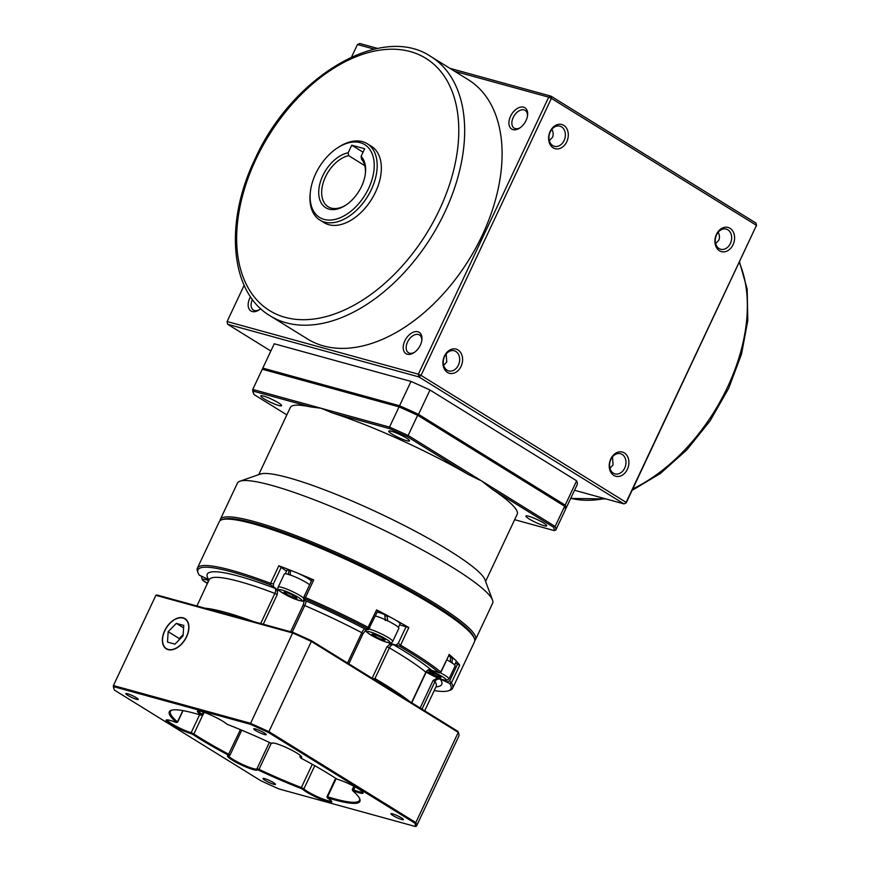 <?xml version="1.0" encoding="UTF-8"?>
<svg xmlns="http://www.w3.org/2000/svg" width="870" height="870" viewBox="0 0 870 870"><rect width="100%" height="100%" fill="white"/><g stroke="black" fill="none" stroke-linecap="round" stroke-linejoin="round"><path stroke-width="1.3" d="M368.662 188.322A42.837 26.807 -58.2 0 0 369.304 148.77A42.837 26.807 -58.2 0 0 337.353 147.976A42.837 26.807 -58.2 0 0 315.679 173.739A42.837 26.807 -58.2 0 0 310.427 191.454A42.837 26.807 -58.2 0 0 330.6 220.056A42.837 26.807 -58.2 0 0 368.662 188.322M337.353 147.976L338.506 147.215A44.925 28.112 121.8 0 1 367.205 143.691A44.925 28.112 121.8 0 1 371.349 189.54A44.925 28.112 121.8 0 1 319.91 220.088A44.925 28.112 121.8 0 1 310.264 192.825L310.427 191.454M365.313 174.109A29.254 18.303 -58.2 0 0 361.539 159.199L361.094 156.339A31.342 19.608 121.8 0 1 365.4 173.402A31.342 19.608 121.8 0 1 361.561 186.365A31.342 19.608 121.8 0 1 345.705 205.222A31.342 19.608 121.8 0 1 322.324 204.646A31.342 19.608 121.8 0 1 322.792 175.696A31.342 19.608 121.8 0 1 348.174 152.783L348.62 155.632L364.813 165.659M348.62 155.632A29.254 18.303 -58.2 0 0 325.467 176.915A29.254 18.303 -58.2 0 0 328.164 206.766A29.254 18.303 -58.2 0 0 346.293 204.831M319.91 220.088L324.075 222.666A44.925 28.112 -58.2 0 0 375.503 192.118A44.925 28.112 -58.2 0 0 371.37 146.269L367.205 143.691M430.78 56.496L468.201 79.659A152.533 95.45 121.8 0 1 482.241 235.313A152.533 95.45 121.8 0 1 307.61 339.039L270.2 315.875A152.533 95.45 121.8 0 0 444.82 212.149A152.533 95.45 121.8 0 0 430.78 56.496C381.343 22.957 291.624 77.082 254.964 159.145C224.221 222.546 229.995 292.266 270.2 315.875M526.035 120.517A12.539 7.841 121.8 0 1 519.694 128.064A12.539 7.841 121.8 0 1 510.342 127.825A12.539 7.841 121.8 0 1 510.538 116.254A12.539 7.841 121.8 0 1 521.674 106.966A12.539 7.841 121.8 0 1 527.579 115.329A12.539 7.841 121.8 0 1 526.035 120.517M527.47 116.058A10.451 6.536 -58.2 0 0 525.175 110.359A10.451 6.536 -58.2 0 0 513.213 117.461A10.451 6.536 -58.2 0 0 514.17 128.129A10.451 6.536 -58.2 0 0 520.293 127.651M260.685 308.643A12.539 7.841 121.8 0 1 258.934 309.981A12.539 7.841 121.8 0 1 249.581 309.753A12.539 7.841 121.8 0 1 249.777 298.171A12.539 7.841 121.8 0 1 250.506 296.757M252.42 299.443A10.451 6.536 -58.2 0 0 253.409 310.046A10.451 6.536 -58.2 0 0 259.532 309.568M420.351 345.129A12.539 7.841 121.8 0 1 414 352.665A12.539 7.841 121.8 0 1 404.648 352.437A12.539 7.841 121.8 0 1 404.844 340.855A12.539 7.841 121.8 0 1 415.98 331.568A12.539 7.841 121.8 0 1 421.885 339.942A12.539 7.841 121.8 0 1 420.351 345.129M421.776 340.659A10.451 6.536 -58.2 0 0 419.481 334.972A10.451 6.536 -58.2 0 0 407.519 342.073A10.451 6.536 -58.2 0 0 408.476 352.731A10.451 6.536 -58.2 0 0 414.599 352.252M566.772 141.734A12.539 9.613 -74.6 0 1 553.168 147.824A12.539 9.613 -74.6 0 1 550.144 131.446A12.539 9.613 -74.6 0 1 563.738 125.356A12.539 9.613 -74.6 0 1 566.772 141.734M550.231 131.946A10.451 8.015 105.4 0 0 554.386 146.312A10.451 8.015 105.4 0 0 564.097 140.527A10.451 8.015 105.4 0 0 559.932 126.161A10.451 8.015 105.4 0 0 550.231 131.946M733.062 244.687A12.539 9.613 -74.6 0 1 719.468 250.777A12.539 9.613 -74.6 0 1 716.434 234.389A12.539 9.613 -74.6 0 1 730.028 228.31A12.539 9.613 -74.6 0 1 733.062 244.687M716.532 234.9A10.451 8.015 105.4 0 0 720.686 249.255A10.451 8.015 105.4 0 0 730.387 243.48A10.451 8.015 105.4 0 0 726.232 229.114A10.451 8.015 105.4 0 0 716.532 234.9M461.078 366.346A12.539 9.613 -74.6 0 1 447.474 372.425A12.539 9.613 -74.6 0 1 444.45 356.047A12.539 9.613 -74.6 0 1 458.044 349.968A12.539 9.613 -74.6 0 1 461.078 366.346M444.537 356.548A10.451 8.015 105.4 0 0 448.702 370.914A10.451 8.015 105.4 0 0 458.403 365.128A10.451 8.015 105.4 0 0 454.249 350.773A10.451 8.015 105.4 0 0 444.537 356.548M627.368 469.3A12.539 9.613 -74.6 0 1 613.774 475.379A12.539 9.613 -74.6 0 1 610.74 459.001A12.539 9.613 -74.6 0 1 624.345 452.922A12.539 9.613 -74.6 0 1 627.368 469.3M610.838 459.501A10.451 8.015 105.4 0 0 614.992 473.867A10.451 8.015 105.4 0 0 624.693 468.082A10.451 8.015 105.4 0 0 620.538 453.727A10.451 8.015 105.4 0 0 610.838 459.501M717.946 231.877C719.631 234.878 719.903 237.684 718.75 240.272L715.64 243.654M612.48 456.891L613.067 464.885L609.957 468.267M549.351 140.701L552.461 137.319C553.614 134.73 553.342 131.935 551.656 128.923M443.656 365.313L446.767 361.931L446.19 353.938M565.348 508.558L565.859 508.7A167.16 23.577 -154.8 0 0 565.196 505.144L418.535 414.348A167.16 23.577 -154.8 0 0 399.558 405.746L262.805 368.108A167.16 23.577 -154.8 0 0 262.751 369.076M262.805 368.108L274.257 343.77L411.01 381.419A167.16 23.577 -154.8 0 1 429.987 390.021L576.647 480.816A167.16 23.577 -154.8 0 1 577.31 484.372L565.859 508.7M565.196 505.144L576.647 480.816M418.535 414.348L429.987 390.021M399.558 405.746L411.01 381.419M574.526 490.278L623.953 503.882L418.861 376.906L227.614 324.26L270.842 351.023M374.328 49.155L357.461 44.511L359.723 43.5L377.678 48.448M449.888 68.317L550.971 96.146L756.063 223.122L756.476 225.352L551.384 98.375L421.036 375.394L626.128 502.36L756.476 225.352L626.215 502.871L623.953 503.882L626.215 502.871M357.461 44.511L351.578 57.018M244.144 285.327L227.103 321.53L418.35 374.176L548.709 97.157L454.651 71.275M756.574 225.852L756.063 223.122M550.971 96.146L548.709 97.157L551.384 98.375L550.971 96.146M227.103 321.53L227.614 324.26M418.35 374.176L418.861 376.906L421.036 375.394L418.35 374.176M361.094 156.339L364.671 148.748L351.741 145.192L348.174 152.783M351.741 145.192L363.051 152.185M529.21 518.977A11.495 1.62 -154.8 0 0 540.15 524.36A11.495 1.62 -154.8 0 0 546.719 525.828A11.495 1.62 -154.8 0 0 543.424 522.892A11.495 1.62 -154.8 0 0 532.483 517.509A11.495 1.62 -154.8 0 0 525.915 516.04A11.495 1.62 -154.8 0 0 529.21 518.977M406.758 440.72A11.495 1.62 -154.8 0 0 409.531 440.894A11.495 1.62 -154.8 0 0 403.267 436.262A11.495 1.62 -154.8 0 0 391.511 431.292A11.495 1.62 -154.8 0 0 388.738 431.118A11.495 1.62 -154.8 0 0 394.991 435.75A11.495 1.62 -154.8 0 0 406.758 440.72M278.313 402.745A11.495 1.62 -154.8 0 0 267.373 397.372A11.495 1.62 -154.8 0 0 260.804 395.894A11.495 1.62 -154.8 0 0 264.099 398.83A11.495 1.62 -154.8 0 0 275.04 404.213A11.495 1.62 -154.8 0 0 281.608 405.681A11.495 1.62 -154.8 0 0 278.313 402.745M262.272 369.228L263.936 368.695L400.102 406.181L399.036 406.877L262.272 369.228L252.768 389.445L321.139 408.269L310.514 406.888L253.366 391.163L252.768 389.445A167.16 23.577 25.2 0 0 253.148 392.337L253.757 393.958A165.909 23.392 -154.8 0 0 253.986 394.534L286.85 414.87M564.934 506.938A167.16 23.577 -154.8 0 1 565.326 509.82L555.81 530.037A167.16 23.577 25.2 0 0 555.147 526.481L564.663 506.264L418.013 415.469A167.16 23.577 -154.8 0 0 399.036 406.877L389.521 427.094A167.16 23.577 25.2 0 1 408.498 435.685L555.147 526.481L553.537 527.198L492.246 489.255L481.828 481.088L468.789 474.737L407.508 436.794L418.078 414.327L564.097 504.73A165.909 23.392 25.2 0 1 564.336 505.307L564.934 506.938A167.16 23.577 -154.8 0 0 564.663 506.264L564.097 504.73M400.102 406.181A165.909 23.392 25.2 0 1 418.078 414.327M253.366 391.163A165.909 23.392 -154.8 0 0 253.757 393.958M514.638 519.684L554.157 530.569A165.909 23.392 -154.8 0 0 553.537 527.198M555.81 530.037L554.157 530.569M407.508 436.794A165.909 23.392 -154.8 0 0 389.532 428.649L389.521 427.094L321.139 408.269L332.383 412.913A125.367 17.683 25.2 0 1 468.789 474.737M389.532 428.649L332.383 412.913M474.019 637.808A139.787 19.716 -154.8 0 0 433.847 604.454A139.787 19.716 -154.8 0 0 307.382 541.662A139.787 19.716 -154.8 0 0 222.633 519.52M220.023 520.717A141.038 19.89 25.2 0 1 220.306 519.477A141.038 19.89 25.2 0 1 300.835 537.519A141.038 19.89 25.2 0 1 435.141 603.541A141.038 19.89 25.2 0 1 475.542 639.58A141.038 19.89 25.2 0 1 474.759 640.592M220.306 519.477L237.39 483.165A141.038 19.89 25.2 0 1 239.902 481.219L260.402 474.063A125.367 17.683 25.2 0 1 337.408 494.889A125.367 17.683 25.2 0 1 449.148 550.525A125.367 17.683 25.2 0 1 484.971 579.735L492.529 600.093A141.038 19.89 25.2 0 1 492.627 603.269L475.542 639.58M492.246 489.255A125.367 17.683 25.2 0 1 517.204 514.246L485.59 581.421M239.902 481.219A141.038 19.89 25.2 0 1 326.533 504.633A141.038 19.89 25.2 0 1 452.237 567.229A141.038 19.89 25.2 0 1 492.529 600.093M258.716 474.661L290.319 407.486A125.367 17.683 25.2 0 1 310.514 406.888M387.193 616.384A9.407 1.327 -154.8 0 0 384.866 615.394L385.334 620.571M277.389 591.524L277.225 594.591L274.866 593.405A125.367 17.683 -154.8 0 0 209.289 579.681A4.176 4.035 -33.2 0 0 208.495 579.246A129.543 18.27 25.2 0 1 275.04 588.337A6.264 0.881 25.2 0 1 276.54 588.946L277.389 591.524L278.335 589.501M424.701 710.801L436.164 686.441A125.367 17.683 -154.8 0 0 434.989 681.525L433.129 680.405L436.109 678.872L440.024 678.926A6.264 0.881 25.2 0 1 440.492 679.394A129.543 18.27 25.2 0 1 435.968 686.865M372.327 678.72L374.937 678.578L389.39 647.878L386.943 646.791L389.303 644.757L391.978 643.865A6.264 0.881 25.2 0 1 393.37 644.626A129.543 18.27 25.2 0 1 431.052 669.769A6.264 0.881 25.2 0 1 431.509 670.237L428.094 670.455L425.854 672.205A125.367 17.683 -154.8 0 0 389.39 647.878A4.176 2.197 120.3 0 1 393.37 644.626M292.2 632.207L304.739 605.553L303.151 605.118L304.402 600.278A6.264 0.881 25.2 0 1 305.903 600.887A129.543 18.27 25.2 0 1 364.867 628.945A6.264 0.881 25.2 0 1 366.259 629.706L363.018 633.621L361.811 632.697A125.367 17.683 -154.8 0 0 304.739 605.553A4.176 0.924 113.4 0 0 305.903 600.887M303.162 605.107L290.613 631.772L303.151 605.118M363.04 633.599L348.816 663.821L363.018 633.621M455.51 663.136L459.686 665.278L451.41 682.885L449.757 683.505L440.024 678.926M434.217 690.584A139.787 19.716 -154.8 0 0 448.485 690.769L450.127 690.204A141.038 19.89 25.2 0 0 452.639 688.246A141.038 19.89 25.2 0 0 451.41 682.885L449.67 680.862L457.587 664.049M399.58 624.856L408.835 627.585L400.57 645.192A141.038 19.89 25.2 0 1 412.249 652.206A141.038 19.89 25.2 0 1 440.742 671.999L449.203 654.642L440.97 672.14L439.306 672.945L440.742 671.999L440.263 671.259M431.509 670.237L439.198 672.738A139.787 19.716 -154.8 0 0 399.341 646.138L391.978 643.865M400.57 645.192L399.341 646.138M400.548 645.181L398.308 643.267L406.214 626.443M366.259 629.706L368.391 629.565L367.455 628.597L376.634 609.859L377.787 610.805M368.391 629.565L377.874 610.762M305.446 597.538L304.217 596.385L312.123 579.507L313.722 579.942L305.468 597.538A141.038 19.89 25.2 0 1 368.336 627.444L369.87 627.77M305.468 597.538L305.076 598.919L303.565 598.723L304.402 600.278M304.217 596.385L303.565 598.723M276.54 588.946L270.537 584.879L270.559 583.346L278.846 565.75L286.578 571.209M281.347 567.044L273.43 583.868L270.57 583.346A141.038 19.89 25.2 0 0 197.403 568.143L219.251 521.728A141.038 19.89 -154.8 0 1 221.752 519.771A141.038 19.89 -154.8 0 1 308.393 543.195A141.038 19.89 -154.8 0 1 434.087 605.792A141.038 19.89 -154.8 0 1 474.389 638.656A141.038 19.89 -154.8 0 1 474.476 641.832L452.639 688.246M459.686 665.278A141.038 19.89 -154.8 0 0 456.261 661.026M454.923 659.667A141.038 19.89 -154.8 0 0 449.029 654.403M408.835 627.585A141.038 19.89 -154.8 0 0 395.35 619.918M391.315 617.7A141.038 19.89 -154.8 0 0 376.634 609.859M313.722 579.942A141.038 19.89 -154.8 0 0 298.095 573.352M293.734 571.579A141.038 19.89 -154.8 0 0 278.846 565.75M270.537 584.879A139.787 19.716 -154.8 0 0 198.099 572.949A139.787 19.716 -154.8 0 0 199.23 575.135L208.952 579.714A6.264 0.881 25.2 0 1 208.495 579.246M221.752 519.771L223.394 519.205A139.787 19.716 25.2 0 1 309.263 542.412A139.787 19.716 25.2 0 1 433.847 604.454A139.787 19.716 25.2 0 1 473.78 637.025L474.389 638.656M204.928 608.184A125.367 17.683 25.2 0 1 253.833 621.648M198.099 572.949L197.501 571.318A141.038 19.89 25.2 0 1 197.403 568.143M367.455 628.597A139.787 19.716 -154.8 0 0 305.076 598.919M374.937 678.578A125.367 17.683 25.2 0 1 409.694 701.514M448.485 690.769A139.787 19.716 -154.8 0 0 449.757 683.505M155.882 595.33L156.981 594.982L293.353 632.523L292.635 632.979L155.882 595.33L113.426 685.549L113.829 686.691A166.322 23.457 -154.8 0 0 114.22 689.529A166.322 23.457 -154.8 0 0 114.459 690.127L260.695 780.662A166.322 23.457 -154.8 0 0 279.009 788.959L415.371 826.5L416.48 826.152A167.16 23.577 25.2 0 0 415.816 822.585L414.729 823.063L268.504 732.529A166.322 23.457 -154.8 0 0 250.19 724.231L113.829 686.691M416.48 826.152L458.925 735.933A167.16 23.577 -154.8 0 0 458.544 733.04A167.16 23.577 -154.8 0 0 458.262 732.377L311.612 641.582A167.16 23.577 -154.8 0 0 292.635 632.979L250.19 724.231M268.504 732.529L311.656 640.82L457.892 731.355A166.322 23.457 25.2 0 1 458.142 731.953L458.544 733.04M293.353 632.523A166.322 23.457 25.2 0 1 311.656 640.82M114.22 689.529L113.818 688.442A167.16 23.577 25.2 0 1 113.426 685.549L250.179 723.198A167.16 23.577 25.2 0 1 269.156 731.8L415.816 822.585L458.262 732.377L457.892 731.355M415.371 826.5A166.322 23.457 -154.8 0 0 414.729 823.063M301.292 788.568A105.313 14.855 25.2 0 1 258.608 770.189L257.4 769.83A16.508 2.327 25.2 0 1 240.675 764.621A16.508 2.327 25.2 0 1 227.788 755.628A16.508 2.327 25.2 0 1 228.81 755.562L228.201 755.029A105.313 14.855 25.2 0 1 192.966 734.541L191.335 733.769A16.508 2.327 25.2 0 1 173.717 726.058A16.508 2.327 25.2 0 1 166.398 719.925A16.508 2.327 25.2 0 1 175.783 722.361L176.436 722.404A105.313 14.855 25.2 0 1 171.183 710.301A105.313 14.855 25.2 0 1 201.448 715.314L201.514 715.064A16.508 2.327 25.2 0 1 197.74 711.04A16.508 2.327 25.2 0 1 207.886 713.781A16.508 2.327 25.2 0 1 222.6 721.1A16.508 2.327 25.2 0 1 226.407 723.829L227.907 724.623A105.313 14.855 25.2 0 1 270.592 743.002L271.799 743.371A16.508 2.327 25.2 0 1 272.125 743.056A16.508 2.327 25.2 0 1 282.261 745.797A16.508 2.327 25.2 0 1 296.974 753.126A16.508 2.327 25.2 0 1 301.683 756.965A16.508 2.327 25.2 0 1 300.389 757.629L300.998 758.172A105.313 14.855 25.2 0 1 329.73 774.528A105.313 14.855 25.2 0 1 336.233 778.661L337.864 779.422A16.508 2.327 25.2 0 1 358.364 788.818A16.508 2.327 25.2 0 1 363.084 792.668A16.508 2.327 25.2 0 1 353.416 790.83L352.763 790.786A105.313 14.855 25.2 0 1 359.821 799.062A105.313 14.855 25.2 0 1 327.751 797.877L327.685 798.127A16.508 2.327 25.2 0 1 331.742 801.564A16.508 2.327 25.2 0 1 320.051 798.899A16.508 2.327 25.2 0 1 302.793 789.373L301.292 788.568L301.357 787.567L303.858 788.905A15.671 2.208 -154.8 0 0 307.469 791.482A15.671 2.208 -154.8 0 0 322.128 798.714A15.671 2.208 -154.8 0 0 331.296 800.9M228.582 755.551A15.671 2.208 -154.8 0 0 233.095 759.466A15.671 2.208 -154.8 0 0 248.015 766.807A15.671 2.208 -154.8 0 0 256.965 768.808A15.671 2.208 -154.8 0 0 256.998 768.721L259.01 769.33A104.476 14.736 -154.8 0 0 301.357 787.567L312.297 764.317M167.192 719.849A15.671 2.208 -154.8 0 0 171.705 723.764A15.671 2.208 -154.8 0 0 191.161 732.692L193.89 733.965A104.476 14.736 -154.8 0 0 200.339 738.064A104.476 14.736 -154.8 0 0 228.843 754.29L230.017 755.149L228.908 755.53M327.37 797.866L326.968 796.735L327.609 796.811A104.476 14.736 -154.8 0 0 359.484 800.335A104.476 14.736 -154.8 0 0 359.582 798.508M352.415 789.764L353.503 789.84A15.671 2.208 -154.8 0 0 362.638 792.015M171.771 710.127A104.476 14.736 -154.8 0 0 170.422 711.366A104.476 14.736 -154.8 0 0 177.491 721.926L176.501 722.546M198.534 710.964A15.671 2.208 -154.8 0 0 202.416 714.477L202.938 714.966L201.807 715.368M300.291 757.683L300.052 756.508A15.671 2.208 -154.8 0 0 301.248 756.313M271.799 743.371L272.767 743.023M164.647 630.728A17.759 11.114 -58.2 0 0 166.279 648.846A17.759 11.114 -58.2 0 0 186.615 636.775A17.759 11.114 -58.2 0 0 184.973 618.646A17.759 11.114 -58.2 0 0 164.647 630.728M136.307 697.696A6.895 0.968 -154.8 0 0 129.739 694.467A6.895 0.968 -154.8 0 0 125.802 693.586A6.895 0.968 -154.8 0 0 127.781 695.347A6.895 0.968 -154.8 0 0 134.35 698.577A6.895 0.968 -154.8 0 0 138.286 699.458A6.895 0.968 -154.8 0 0 136.307 697.696M264.23 732.91A6.895 0.968 -154.8 0 0 257.672 729.691A6.895 0.968 -154.8 0 0 253.735 728.81A6.895 0.968 -154.8 0 0 255.704 730.572A6.895 0.968 -154.8 0 0 262.272 733.791A6.895 0.968 -154.8 0 0 266.209 734.671A6.895 0.968 -154.8 0 0 264.23 732.91M401.418 817.843A6.895 0.968 -154.8 0 0 394.849 814.614A6.895 0.968 -154.8 0 0 390.913 813.733A6.895 0.968 -154.8 0 0 392.892 815.494A6.895 0.968 -154.8 0 0 399.46 818.724A6.895 0.968 -154.8 0 0 403.397 819.605A6.895 0.968 -154.8 0 0 401.418 817.843M273.495 782.63A6.895 0.968 -154.8 0 0 266.927 779.4A6.895 0.968 -154.8 0 0 262.99 778.519A6.895 0.968 -154.8 0 0 264.969 780.281A6.895 0.968 -154.8 0 0 271.527 783.511A6.895 0.968 -154.8 0 0 275.464 784.392A6.895 0.968 -154.8 0 0 273.495 782.63M294.995 596.45L296.92 598.408L292.44 597.179L286.045 593.992L284.131 592.035L288.601 593.264L294.995 596.45M286.643 592.72L286.045 593.992M293.201 595.558L292.44 597.179M303.673 598.125A14.627 2.066 25.2 0 0 287.524 589.392A14.627 2.066 25.2 0 0 278.172 587.119L284.338 574.015A14.627 2.066 25.2 0 1 293.69 576.288A14.627 2.066 25.2 0 1 309.622 584.836M311.438 580.964A13.789 1.947 25.2 0 0 308.034 578.474A13.789 1.947 25.2 0 0 290.362 570.47L290.232 575.146M288.427 574.581L288.894 570.122L290.33 571.014M285.382 573.754L287.024 570.263A13.789 1.947 25.2 0 1 288.894 570.122M385.138 640.081L382.06 639.657L375.492 636.688L372.023 634.132L375.101 634.556L381.658 637.525L385.138 640.081M382.702 638.297L382.06 639.657M376.253 635.078L375.492 636.688M375.416 615.993A14.627 2.066 25.2 0 1 391.848 622.985A14.627 2.066 25.2 0 1 398.862 628.368L392.696 641.462A14.627 2.066 25.2 0 0 385.682 636.09A14.627 2.066 25.2 0 0 368.923 629.021M439.644 677.621L428.573 672.097L430.052 671.683L436.327 674.239L441.123 677.208L439.644 677.621L440.133 676.588M434.173 673.358L433.369 675.076M446.778 659.808A14.627 2.066 25.2 0 1 454.575 664.843A14.627 2.066 25.2 0 1 455.13 665.909L448.963 679.013A14.627 2.066 25.2 0 0 448.409 677.937A14.627 2.066 25.2 0 0 440.013 672.597M398.395 627.39L400.037 623.888A13.789 1.947 25.2 0 0 400.059 623.681A13.789 1.947 25.2 0 0 387.128 615.677L387.596 620.93M385.192 619.788L384.877 615.427M377.265 612.067A13.789 1.947 25.2 0 1 384.725 614.633M452.019 663.07L452.356 657.905L450.453 657.383M450.421 662.026L450.442 656.774A13.789 1.947 25.2 0 0 448.659 655.806M452.356 657.905A13.789 1.947 25.2 0 1 456.304 661.428L454.662 664.93M207.984 582.476L207.506 582.182L208.213 581.986M167.497 642.082L174.957 644.137L183.091 635.807L183.766 625.421L176.305 623.366L168.171 631.696L167.497 642.082M183.603 627.89L176.305 623.366M180.373 638.591A10.451 6.536 -58.2 0 1 183.168 634.545L179.253 638.558L168.171 631.696M179.253 638.558L179.176 639.82M187.431 621.658A17.498 10.951 -58.2 0 0 173.663 620.245A17.498 10.951 -58.2 0 0 162.657 638.014A17.498 10.951 -58.2 0 0 163.832 645.834A17.498 10.951 -58.2 0 0 181.308 644.17A17.498 10.951 -58.2 0 0 187.431 621.658M632.784 488.929A152.533 95.45 -58.2 0 0 727.516 387.172A152.533 95.45 -58.2 0 0 739.293 262.566M439.47 209.724A148.357 92.829 -58.2 0 0 410.248 51.569A148.357 92.829 -58.2 0 0 255.965 159.21A148.357 92.829 -58.2 0 0 285.186 317.354A148.357 92.829 -58.2 0 0 439.47 209.724M570.742 498.314A152.533 95.45 -58.2 0 0 604.617 498.564M260.695 623.529L274.866 593.405A4.176 1.99 110.8 0 0 275.04 588.337M421.993 709.126L434.989 681.525A4.176 4.035 146.8 0 1 440.492 679.394M411.532 702.645L425.854 672.205A4.176 3.632 129.6 0 1 431.052 669.769M347.532 663.027L361.811 632.697A4.176 1.164 117.6 0 1 364.867 628.945M420.156 707.984L433.129 680.405M446.875 681.928L449.67 680.862M372.142 678.263L386.943 646.791M396.231 644.877L398.308 643.267M273.43 583.868L273.408 586.456M436.762 677.48L436.109 678.872M390.173 642.897L389.303 644.757M277.225 594.591L263.273 624.247M271.266 743.284L258.608 770.189M256.998 768.699L269.363 742.425L256.998 768.71L257.4 769.83M302.793 789.373L303.858 788.905L314.777 765.709M240.435 729.658L228.201 755.029M327.751 797.877L327.609 796.811L336.168 778.617M202.797 715.02L193.89 733.965L192.966 734.541M199.6 714.759L191.161 732.692L191.335 733.769M353.416 790.83L354.916 786.828M182.82 710.594L177.491 721.926L176.436 722.404M203.515 712.149L201.514 715.064M300.389 757.629L300.487 755.584M293.842 598.614A12.539 1.773 -154.8 0 0 301.39 599.647A12.539 1.773 -154.8 0 0 287.198 591.828A12.539 1.773 -154.8 0 0 279.651 590.795A12.539 1.773 -154.8 0 0 293.842 598.614M373.241 636.383A12.539 1.773 -154.8 0 0 388.618 642.636A12.539 1.773 -154.8 0 0 383.92 637.84A12.539 1.773 -154.8 0 0 368.543 631.587A12.539 1.773 -154.8 0 0 373.241 636.383M448.963 679.013L446.266 680.438L442.199 679.557L426.246 672.031A12.539 1.773 -154.8 0 0 440.361 678.894A12.539 1.773 -154.8 0 0 445.723 679.078A12.539 1.773 -154.8 0 0 428.758 670.215M208.811 580.703A12.539 1.773 -154.8 0 0 202.917 580.312A12.539 1.773 -154.8 0 0 207.506 583.476L202.297 579.909L201.427 576.636A14.627 2.066 25.2 0 1 201.59 576.484M739.533 262.055L747.167 289.112L747.808 320.41L741.523 354.112L728.712 388.237L710.094 420.862L686.811 449.888L660.297 473.541L632.098 490.365M605.998 498.934L570.687 498.423M196.924 605.977L209.431 579.072M426.028 672.445L411.749 702.786M304.141 596.472L312.123 579.507M228.886 755.562L229.974 755.182M352.676 790.689L352.274 789.601L353.84 786.241M271.777 743.393L272.865 743.013M299.889 756.552L300.378 755.497M204.156 712.367L202.938 714.966M177.632 722.143L183.048 710.627M230.017 755.149L241.751 730.202M335.657 778.28L326.968 796.735M278.172 587.119C277.497 588.653 278.193 590.088 280.26 591.448L293.94 598.68C306.251 602.747 301.422 600.996 304.641 599.582M366.226 629.01C366.879 632.229 363.453 630.174 373.11 636.34C378.798 639.396 383.779 641.484 388.042 642.604C390.402 643.332 391.957 642.952 392.696 641.462"/></g></svg>

